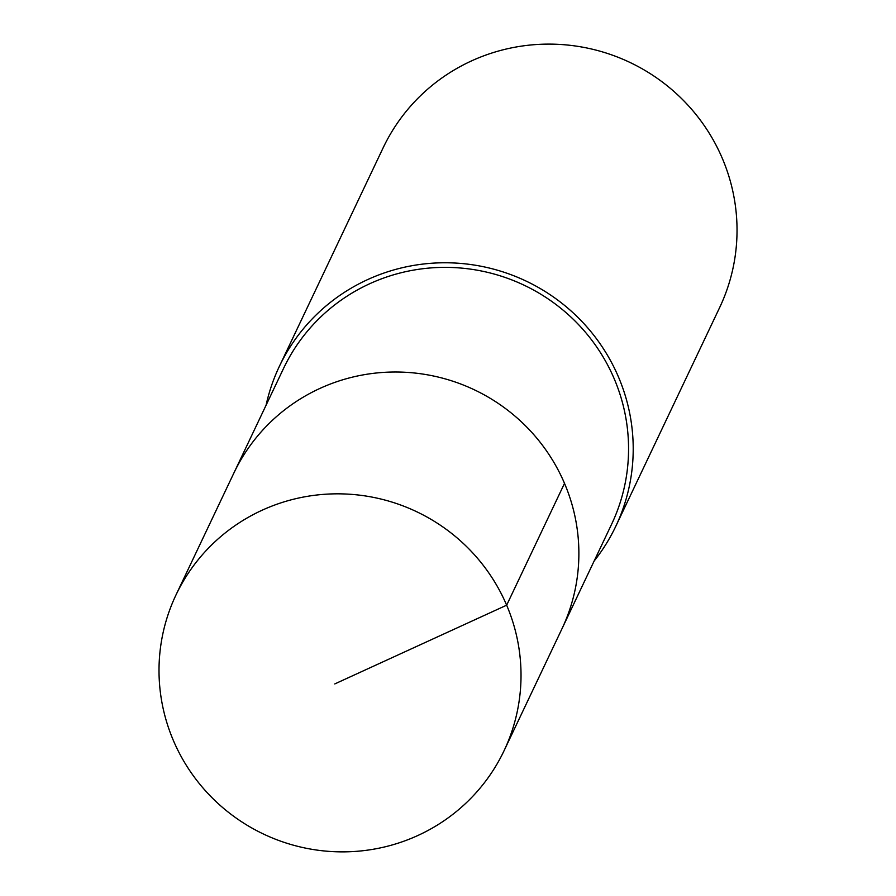 <?xml version="1.0" encoding="UTF-8"?>
<svg xmlns="http://www.w3.org/2000/svg" width="896" height="896" viewBox="0 0 896 896"><rect width="100%" height="100%" fill="white"/><g stroke="black" fill="none" stroke-linecap="round" stroke-linejoin="round"><path stroke-width="1.34" d="M410.715 838.589A181.586 178.438 25.4 0 1 209.787 795.424A181.586 178.438 25.4 0 1 175.986 594.966A181.586 178.438 25.4 0 1 269.326 507.114A181.586 178.438 25.4 0 1 470.254 550.29A181.586 178.438 25.4 0 1 504.056 750.736A181.586 178.438 25.4 0 1 410.715 838.589M327.174 385.291A181.586 178.438 -154.6 0 0 233.834 473.144A181.586 178.438 25.4 0 1 327.174 385.291A181.586 178.438 25.4 0 1 528.102 428.456A181.586 178.438 25.4 0 1 561.904 628.914A181.586 178.438 -154.6 0 0 528.102 428.456A181.586 178.438 -154.6 0 0 327.174 385.291M504.056 750.736L611.587 524.272A181.586 178.438 -154.6 0 0 577.786 323.814A181.586 178.438 -154.6 0 0 376.858 280.65A181.586 178.438 -154.6 0 0 283.517 368.491L175.986 594.966M266.078 405.227A186.245 183.008 25.4 0 1 279.306 366.498A186.245 183.008 25.4 0 1 375.054 276.394A186.245 183.008 25.4 0 1 581.134 320.667A186.245 183.008 25.4 0 1 615.798 526.266A186.245 183.008 25.4 0 1 594.149 561.008M615.798 526.266L719.622 307.608A186.245 183.008 -154.6 0 0 684.958 102.01A186.245 183.008 -154.6 0 0 478.878 57.736A186.245 183.008 -154.6 0 0 383.13 147.84L279.306 366.498M334.757 683.939L506.666 605.181L564.502 483.358"/></g></svg>
